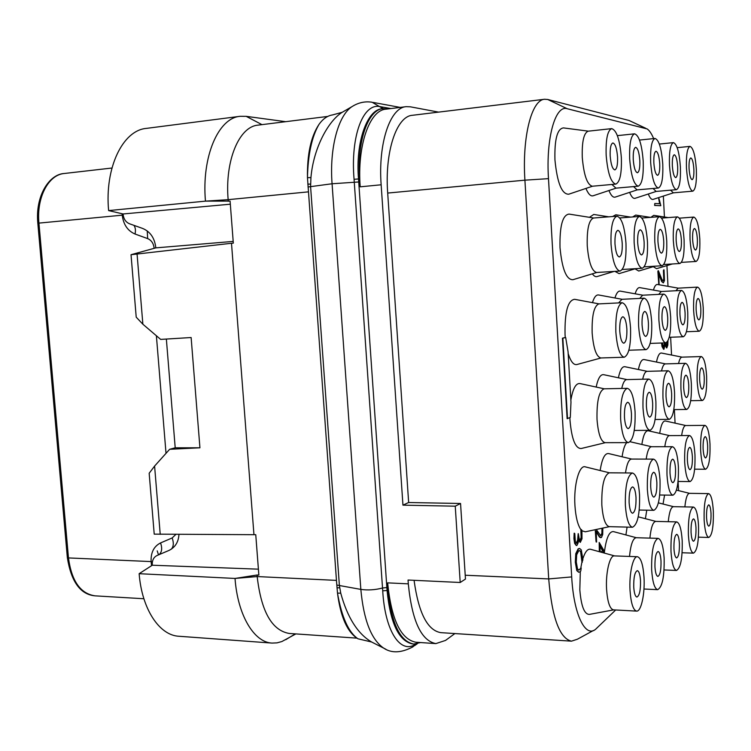 <?xml version="1.0" encoding="UTF-8"?>
<svg xmlns="http://www.w3.org/2000/svg" width="751" height="751" viewBox="0 0 751 751"><rect width="100%" height="100%" fill="white"/><g stroke="black" fill="none" stroke-linecap="round" stroke-linejoin="round"><path stroke-width="1.13" d="M454.881 633.562L445.54 640.415L435.833 643.607C421.133 640.641 411.961 620.73 408.309 583.856L408.046 580.035L460.203 582.485L455.247 506.183L402.949 505.151L381.151 184.784C378.006 143.3 390.144 107.618 406.113 106.67L410.281 106.802L438.575 112.115M414.073 580.316C418.551 612.91 427.45 630.352 440.771 632.642L571.473 641.166L577.406 639.214L593.271 630.568M645.757 128.28L629.085 120.489L547.732 99.489L544.588 99.263L412.383 115.297C396.612 116.161 384.578 151.777 387.694 193.063L408.647 502.513L402.949 505.151M435.833 643.607L415.81 642.218C400.743 639.242 391.346 619.453 387.647 582.86L388.173 590.446C391.496 623.461 399.992 641.335 413.679 644.048L420.551 642.546M413.679 644.048L412.74 643.982C398.894 641.241 390.332 623.377 387.056 590.389L358.518 178.982C355.354 141.836 367.295 109.674 381.977 108.754L382.991 108.623C368.046 109.59 356.772 141.648 359.654 178.869L360.198 186.821C357.016 145.666 369.501 110.2 385.883 109.186L406.113 106.67M387.995 108.923L382.991 108.623M415.904 643.992C400.837 654.759 384.991 631.835 382.719 590.802L354.068 179.292C350.37 135.912 363.174 102.878 379.94 106.604L390.905 108.566M374.711 643.579L371.614 642.011C357.673 633.76 347.394 617.482 340.747 593.177L339.377 585.358L310.595 186.689L310.933 177.602C313.486 147.769 328.44 120.817 342.221 112.284L345.216 110.547M357.974 638.791C348.511 632.314 341.686 617.097 337.49 593.121C340.607 617.219 347.441 632.436 357.974 638.791L371.614 642.011L383.705 648.141C371.276 639.655 363.653 620.073 360.837 589.404L332.073 183.76C329.342 148.107 338.222 115.382 352.069 106.576L354.322 105.243M356.847 638.134L289.173 633.45C271.862 630.408 261.198 611.445 257.18 576.561L336.457 580.392L337.49 593.121L340.747 593.177M310.933 177.602L307.469 177.668C308.004 154.537 311.806 136.842 318.865 124.6C310.867 136.757 307.075 154.443 307.469 177.668L336.457 580.392M160.226 534.346L154.593 466.08L149.167 473.271L154.218 534.139L255.753 534.703L258.86 575.097L257.058 575.013L257.18 576.561L235.025 578.439L139.142 573.698L152.303 565.221L258.4 569.164M253.951 534.646L231.496 243.268L233.317 243.127L230.088 201.108L205.455 201.137L108.623 210.59L123.061 213.969L230.322 204.197M327.699 116.443L258.006 125.135C239.212 126.506 224.756 160.564 228.144 199.663L228.266 201.287M257.058 575.013L235.025 578.439C237.663 615.229 254.054 642.396 272.031 643.081L276.978 642.875L281.897 641.532L295.847 633.919M139.142 573.698C141.855 609.127 159.437 635.421 178.916 636.257L272.031 643.081M261.958 124.638L246.187 116.339L240.076 116.311L146.267 128.402C122.798 130.355 104.549 167.82 108.623 210.59M233.185 241.418L155.814 247.868L131.031 254.711L231.496 243.268M123.061 213.969L123.089 214.298C123.662 219.085 125.839 222.258 129.641 223.826L142.53 228.398C150.228 231.561 154.65 237.973 155.795 247.633L155.814 247.868M137.086 254.232L142.868 324.216L136.213 317.166L131.031 254.711M166.018 453.341L156.386 335.753M142.868 324.216L160.667 339.405L191.129 337.528L199.935 447.793L169.642 449.295L154.593 466.08M152.303 565.221L152.275 564.902C152.059 560.302 153.683 557.148 157.137 555.458L168.994 550.427C175.18 547.376 178.503 542.034 178.963 534.402M711.009 513.384C710.671 508.117 709.911 505.273 708.728 504.86C707.123 505.827 706.4 510.089 706.55 517.636C706.898 522.912 707.658 525.747 708.831 526.151C710.446 525.156 711.169 520.903 711.009 513.384M704.128 519.945C703.828 504.343 705.32 495.566 708.615 493.604C711.056 494.468 712.624 500.326 713.328 511.178C713.657 526.62 712.155 535.388 708.831 537.463C706.428 536.655 704.86 530.816 704.128 519.945M684.865 506.897C685.757 498.251 687.278 493.726 689.427 493.332L708.615 493.604M653.652 138.597C651.568 133.65 649.39 130.421 647.118 128.919L567.23 108.735C555.411 104.596 545.836 137.94 548.483 178.654L571.699 576.918C573.651 614.13 585.207 637.928 595.505 629.357L615.679 609.981M678.566 490.628L678.087 481.447M675.074 423.142L674.379 409.614M671.554 355.045L670.634 337.237M668.005 286.338L666.935 265.582M664.428 217.001L663.349 196.086M664.579 495.078L663.039 504.034M648.301 194.002C649.953 198.142 651.605 199.916 653.276 199.334L673.45 192.819M653.276 266.68L656.552 268.68L672.352 263.967M668.249 217.593L653.727 215.349L650.92 217.33M678.284 288.159L657.698 284.516C656.036 284.178 654.619 286.028 653.436 290.074M682.077 357.147L661.612 353.064C659.491 352.679 657.773 355.674 656.477 362.057M685.832 425.535L665.499 421.011C662.964 420.626 661.03 424.747 659.707 433.374M629.62 192.369C631.478 196.959 633.356 198.921 635.252 198.255L656.252 191.411M635.017 268.839L638.735 271.027L654.91 266.192M650.441 217.368L635.703 215.077L632.699 216.955M661.434 291.501L639.983 287.661C638.097 287.276 636.491 289.323 635.158 293.81M665.508 363.888L644.208 359.569C641.786 359.128 639.852 362.442 638.397 369.511M669.545 435.618L648.385 430.802C645.503 430.361 643.325 434.913 641.842 444.47M646.771 510.192L645.4 518.688M608.939 190.529C611.051 195.645 613.192 197.823 615.369 197.053L637.252 189.862M614.938 271.374L619.059 273.627L635.599 268.67M630.718 217.114L615.811 214.786L612.609 216.513M642.818 295.199L620.439 291.144C618.289 290.703 616.449 292.974 614.947 297.978M647.231 371.332L625.02 366.741C622.241 366.235 620.035 369.914 618.402 377.791M626.747 442.621C624.682 444.949 623.123 449.661 622.1 456.777M627.094 527.099L625.921 534.937M585.93 188.435C588.333 194.18 590.793 196.602 593.299 195.72L616.149 188.135M592.379 273.824C594.013 276.19 595.637 277.091 597.242 276.509L614.121 271.421M608.761 216.823L593.731 214.457L589.46 217.321M622.147 299.302L598.782 295.002C596.285 294.486 594.182 297.039 592.464 302.644M626.954 379.593L603.766 374.702C600.556 374.111 598.031 378.222 596.172 387.056M631.685 459.068L608.685 453.576C604.865 452.984 602.02 458.636 600.152 470.52M636.36 537.725L613.529 531.633C609.164 531.135 606.085 538.279 604.283 553.065M593.769 218.006L569.08 214.091C562.593 214.889 559.57 226.06 560.011 247.623C562.077 269.14 566.367 279.841 572.91 279.719L596.857 272.463M588.39 131.162L563.475 127.905C557.28 128.637 554.435 139.292 554.942 159.879C557.204 182.84 561.795 194.293 568.685 194.227L592.577 186.201M599.082 303.883L574.628 299.311C567.85 300.203 564.658 311.918 565.043 334.477L565.259 337.481L562.452 338.203L567.127 418.664L570.3 417.434L570.976 402.217L568.066 351.731L565.672 337.462L562.846 338.194L567.512 418.664M569.887 417.622L570.018 420.457C571.699 439.307 575.435 448.657 581.227 448.507L605.315 442.677M604.33 388.821L580.091 383.583C575.97 382.926 572.891 388.436 570.854 400.114M568.169 353.599C570.788 361.747 573.764 365.371 577.087 364.479L601.1 357.955M654.806 203.483L654.647 205.455L660.824 205.68L659.021 198.658L659.96 203.728L654.806 203.483L654.694 204.225L654.956 205.427L660.514 205.708M658.711 198.686L659.631 203.709M658.796 274.275L661.65 281.494L663.264 282.855M663.49 271.149L664.194 275.542L664.062 279.212L663.208 280.771L662.025 279.71L658.402 270.735L657.867 271.355L659.106 284.413L658.74 273.251L661.969 281.475L663.396 282.845L664.457 280.592L664.015 269.816L663.433 270.567L663.753 279.231L663.049 280.761M657.904 271.946L658.787 284.432M665.114 345.216L666.512 347.891M667.235 341.94L666.475 345.873M664.475 342.907L663.687 347.272L662.298 342.982M661.537 343.01L662.044 346.596L663.612 349.309M596.266 531.896L599.486 537.096L600.678 537.678M601.955 528.263L601.889 533.398L600.547 535.698M595.224 529.699L596.022 541.302L596.585 542.015L596.219 531.192L599.861 537.106L601.476 537.481L602.706 534.505L602.828 528.075M602.959 552.698L604.076 550.83L599.195 542.475L599.317 551.694M578.57 540.204L580.138 542.306M581.978 530.816L585.348 531.802L609.502 526.648M609.502 472.82L585.47 466.915C579.359 464.202 573.548 484.817 574.937 505.573C575.717 516.96 577.697 524.958 580.87 529.577L581.133 537.491L580.044 540.269M578.186 533.651L577.622 540.025L576.261 543.358M574.158 533.21L573.933 538.674L574.646 543.358L576.252 545.479M580.316 571.539L579.819 589.835C581.19 606.329 584.4 614.515 589.451 614.384L613.67 609.878M614.609 555.909L590.765 549.338C587.817 548.493 585.198 551.581 582.879 558.613M579.425 548.465L578.139 548.85L575.764 553.684L575.313 562.274L576.806 570.619L578.674 572.234M544.588 99.263C531.699 99.705 522.058 136.757 524.911 180.165L548.709 578.918C551.966 617.575 559.551 638.322 571.473 641.166M460.203 582.485L465.47 579.059L460.551 503.489L408.647 502.513M455.247 506.183L460.551 503.489M670.605 190.172L673.318 192.829L692.788 191.167C695.567 189.693 696.759 182.502 696.365 169.595C695.342 155.438 693.22 147.694 690.009 146.379C687.259 147.797 686.067 155.016 686.452 168.017C687.522 182.258 689.634 189.975 692.788 191.167M689.061 168.431C689.578 175.33 690.601 179.076 692.14 179.677C693.483 178.963 694.065 175.471 693.868 169.2C693.37 162.319 692.338 158.564 690.789 157.945C689.456 158.639 688.874 162.132 689.061 168.431M690.047 239.569C689.671 226.07 690.929 218.569 693.802 217.067C696.853 218.269 698.862 225.582 699.81 239.015C700.195 252.411 698.937 259.893 696.046 261.47C693.032 260.372 691.033 253.078 690.047 239.569M692.619 239.428C693.089 245.971 694.065 249.51 695.529 250.055C696.928 249.304 697.538 245.671 697.36 239.156C696.89 232.632 695.914 229.083 694.44 228.511C693.042 229.252 692.431 232.885 692.619 239.428M675.909 290.74L678.162 288.159L697.557 287.117C700.458 288.215 702.354 295.134 703.236 307.872C703.603 321.766 702.288 329.558 699.275 331.238C696.412 330.233 694.525 323.334 693.614 310.538C693.257 296.532 694.572 288.722 697.557 287.117M696.139 309.834C696.581 316.04 697.501 319.391 698.89 319.888C700.354 319.081 700.993 315.307 700.814 308.548C700.383 302.362 699.463 299.001 698.064 298.485C696.609 299.264 695.97 303.057 696.139 309.834M678.566 363.512C679.458 359.4 680.584 357.279 681.955 357.147L701.274 356.556C704.025 357.56 705.809 364.104 706.625 376.185C706.982 390.586 705.602 398.687 702.476 400.49C699.772 399.56 697.998 393.036 697.144 380.917C696.806 366.385 698.177 358.265 701.274 356.556M699.641 379.677C700.045 385.545 700.908 388.718 702.232 389.178C703.743 388.314 704.41 384.381 704.241 377.377C703.837 371.51 702.974 368.337 701.65 367.859C700.139 368.703 699.472 372.637 699.641 379.677M681.636 435.552C682.565 429.112 683.926 425.77 685.71 425.535L704.964 425.376C707.555 426.315 709.235 432.501 709.995 443.954C710.333 458.87 708.888 467.3 705.658 469.234C703.105 468.371 701.434 462.194 700.655 450.722C700.326 435.655 701.763 427.206 704.964 425.376M703.114 448.938C703.49 454.505 704.297 457.5 705.546 457.932C707.104 457.002 707.808 452.909 707.639 445.653C707.273 440.095 706.456 437.091 705.208 436.65C703.649 437.551 702.945 441.644 703.114 448.938M653.032 188.482L656.111 191.43L676.444 189.674C679.495 188.116 680.819 180.569 680.406 167.051C679.298 152.134 676.961 143.995 673.412 142.615C670.38 144.117 669.066 151.674 669.47 165.304C670.624 180.306 672.952 188.426 676.444 189.674M672.352 165.764C672.905 173.03 674.032 176.973 675.74 177.602C677.214 176.851 677.853 173.19 677.655 166.609C677.111 159.362 675.984 155.41 674.267 154.762C672.793 155.495 672.154 159.165 672.352 165.764M673.318 240.527C672.934 226.351 674.323 218.466 677.496 216.879C680.866 218.128 683.063 225.807 684.095 239.916C684.49 253.979 683.091 261.836 679.899 263.507C676.585 262.371 674.389 254.711 673.318 240.527M676.153 240.367C676.67 247.239 677.74 250.956 679.355 251.519C680.904 250.721 681.579 246.91 681.382 240.067C680.885 233.214 679.815 229.487 678.181 228.895C676.642 229.675 675.966 233.505 676.153 240.367M658.73 294.373L661.284 291.51L681.542 290.44C684.734 291.576 686.799 298.823 687.747 312.163C688.132 326.779 686.658 334.984 683.326 336.758C680.19 335.716 678.125 328.497 677.139 315.101C676.764 300.353 678.237 292.13 681.542 290.44M679.937 314.322C680.406 320.818 681.41 324.329 682.941 324.845C684.555 323.991 685.269 320.01 685.081 312.904C684.612 306.417 683.617 302.906 682.068 302.362C680.462 303.197 679.749 307.187 679.937 314.322M661.528 370.956C662.532 366.394 663.809 364.038 665.367 363.897L685.541 363.315C688.554 364.366 690.498 371.191 691.371 383.799C691.746 398.988 690.197 407.54 686.733 409.445C683.767 408.478 681.833 401.672 680.922 389.018C680.575 373.698 682.115 365.127 685.541 363.315M683.673 387.647C684.114 393.777 685.053 397.091 686.498 397.57C688.169 396.65 688.92 392.501 688.742 385.113C688.32 378.992 687.372 375.678 685.916 375.181C684.245 376.073 683.504 380.222 683.673 387.647M664.795 446.714C665.837 439.579 667.376 435.88 669.404 435.618L689.502 435.514C692.338 436.481 694.159 442.93 694.966 454.843C695.313 470.605 693.699 479.514 690.113 481.569C687.325 480.678 685.513 474.247 684.677 462.306C684.349 446.385 685.954 437.457 689.502 435.514M687.39 460.335C687.785 466.136 688.667 469.253 690.028 469.694C691.765 468.708 692.544 464.39 692.375 456.721C691.981 450.929 691.098 447.812 689.728 447.352C688 448.3 687.221 452.637 687.39 460.335M668.259 521.692C669.235 512.144 670.943 507.132 673.403 506.681L693.426 507.047C696.083 507.948 697.782 514.031 698.524 525.296C698.862 541.64 697.172 550.924 693.483 553.14C690.864 552.295 689.165 546.24 688.395 534.956C688.094 518.443 689.765 509.14 693.426 507.047M691.061 532.412C691.436 537.885 692.262 540.823 693.53 541.246C695.323 540.185 696.139 535.679 695.98 527.718C695.614 522.255 694.788 519.307 693.502 518.875C691.727 519.908 690.911 524.414 691.061 532.412M633.581 186.595L637.083 189.872L658.355 188.022C661.744 186.37 663.217 178.438 662.776 164.234C661.565 148.491 658.984 139.893 655.041 138.456C651.69 140.043 650.225 147.985 650.648 162.3C651.915 178.147 654.487 186.717 658.355 188.022M653.849 162.817C654.459 170.496 655.707 174.654 657.594 175.302C659.228 174.504 659.941 170.655 659.735 163.756C659.134 156.095 657.885 151.927 655.98 151.251C654.356 152.031 653.642 155.879 653.849 162.817M654.788 241.587C654.384 226.661 655.942 218.353 659.453 216.663C663.199 217.968 665.621 226.051 666.738 240.902C667.16 255.706 665.593 263.995 662.044 265.76C658.374 264.577 655.952 256.523 654.788 241.587M657.942 241.409C658.496 248.647 659.678 252.552 661.462 253.143C663.18 252.298 663.94 248.281 663.734 241.08C663.189 233.861 662.016 229.937 660.213 229.327C658.496 230.153 657.745 234.181 657.942 241.409M639.73 298.41L642.649 295.209L663.828 294.11C667.357 295.293 669.639 302.888 670.652 316.894C671.056 332.317 669.404 340.973 665.696 342.86C662.232 341.78 659.969 334.204 658.899 320.142C658.514 304.587 660.157 295.903 663.828 294.11M661.997 319.288C662.513 326.103 663.612 329.783 665.302 330.318C667.095 329.417 667.902 325.211 667.705 317.711C667.207 310.905 666.099 307.225 664.4 306.661C662.607 307.544 661.809 311.749 661.997 319.288M642.696 379.217C643.823 374.129 645.278 371.501 647.062 371.341L668.165 370.778C671.478 371.876 673.6 379.011 674.539 392.21C674.924 408.262 673.187 417.312 669.329 419.34C666.062 418.335 663.95 411.219 662.973 397.983C662.607 381.771 664.344 372.703 668.165 370.778M666.024 396.462C666.494 402.874 667.517 406.338 669.113 406.835C670.981 405.859 671.816 401.466 671.638 393.655C671.178 387.253 670.145 383.789 668.54 383.273C666.681 384.212 665.846 388.614 666.024 396.462M646.189 459.105C647.343 451.163 649.089 447.042 651.427 446.732L672.445 446.704C675.553 447.718 677.533 454.43 678.397 466.859C678.754 483.56 676.933 493.003 672.934 495.2C669.873 494.271 667.902 487.568 667.001 475.12C666.672 458.241 668.484 448.769 672.445 446.704M670.005 472.942C670.436 478.978 671.394 482.226 672.887 482.696C674.82 481.644 675.703 477.054 675.534 468.934C675.111 462.898 674.154 459.64 672.652 459.161C670.727 460.175 669.845 464.775 670.005 472.942M649.897 538.12C650.976 527.502 652.919 521.936 655.736 521.401L676.67 521.889C679.571 522.827 681.42 529.145 682.208 540.851C682.546 558.209 680.65 568.075 676.52 570.441C673.656 569.568 671.826 563.269 671 551.544C670.699 534.008 672.586 524.123 676.67 521.889M673.957 548.728C674.351 554.416 675.243 557.477 676.642 557.909C678.632 556.773 679.552 551.985 679.402 543.536C679.007 537.857 678.115 534.796 676.707 534.346C674.727 535.444 673.807 540.241 673.957 548.728M611.915 184.464L615.951 188.154L638.256 186.182C642.021 184.417 643.663 176.063 643.203 161.118C641.88 144.427 639.007 135.33 634.586 133.819C630.868 135.509 629.225 143.882 629.676 158.959C631.065 175.753 633.928 184.821 638.256 186.182M633.253 159.531C633.919 167.661 635.308 172.073 637.421 172.749C639.232 171.904 640.04 167.849 639.814 160.573C639.167 152.462 637.768 148.05 635.637 147.337C633.825 148.163 633.027 152.228 633.253 159.531M634.154 242.77C633.731 227.009 635.477 218.222 639.401 216.429C643.569 217.799 646.264 226.323 647.475 242.01C647.916 257.631 646.16 266.389 642.199 268.267C638.106 267.027 635.43 258.532 634.154 242.77M637.674 242.564C638.284 250.205 639.589 254.336 641.579 254.946C643.494 254.045 644.349 249.801 644.133 242.197C643.541 234.575 642.236 230.444 640.218 229.797C638.312 230.679 637.468 234.932 637.674 242.564M618.608 302.916L621.95 299.311L644.161 298.185C648.075 299.424 650.591 307.412 651.699 322.141C652.121 338.457 650.253 347.629 646.104 349.647C642.255 348.511 639.758 340.55 638.594 325.765C638.2 309.29 640.059 300.09 644.161 298.185M642.058 324.808C642.612 331.98 643.832 335.838 645.7 336.401C647.709 335.444 648.611 330.984 648.413 323.052C647.869 315.889 646.649 312.022 644.762 311.43C642.762 312.369 641.861 316.828 642.058 324.808M621.744 388.455C623.02 382.738 624.691 379.79 626.756 379.602L648.864 379.077C652.535 380.213 654.872 387.694 655.886 401.522C656.28 418.56 654.309 428.164 649.981 430.332C646.376 429.29 644.048 421.827 642.997 407.962C642.631 390.755 644.583 381.123 648.864 379.077M646.395 406.263C646.902 412.984 648.038 416.608 649.793 417.124C651.887 416.092 652.844 411.426 652.657 403.137C652.159 396.425 651.023 392.792 649.249 392.257C647.165 393.261 646.217 397.936 646.395 406.263M625.499 472.942C626.794 464.043 628.794 459.424 631.497 459.068L653.511 459.124C656.937 460.175 659.106 467.197 660.026 480.171C660.401 497.932 658.336 507.986 653.83 510.333C650.469 509.356 648.31 502.372 647.353 489.361C647.015 471.412 649.071 461.33 653.511 459.124M650.704 486.939C651.164 493.247 652.206 496.636 653.849 497.124C656.027 495.998 657.022 491.116 656.853 482.48C656.402 476.172 655.351 472.773 653.699 472.276C651.53 473.365 650.535 478.246 650.704 486.939M629.507 556.444C630.69 544.588 632.915 538.345 636.172 537.716L658.101 538.354C661.284 539.331 663.293 545.911 664.137 558.096C664.475 576.59 662.316 587.104 657.669 589.657C654.543 588.737 652.544 582.185 651.661 569.99C651.37 551.281 653.52 540.739 658.101 538.354M654.956 566.855C655.379 572.769 656.355 575.951 657.876 576.402C660.12 575.191 661.171 570.075 661.011 561.081C660.598 555.167 659.622 551.976 658.083 551.506C655.858 552.689 654.816 557.796 654.956 566.855M616.965 216.175L593.525 218.025C588.906 219.94 586.813 229.186 587.244 245.746C588.681 262.306 591.807 271.214 596.613 272.482L619.997 271.064C624.447 269.055 626.437 259.78 625.968 243.24C624.644 226.624 621.64 217.602 616.965 216.175C612.563 218.09 610.591 227.393 611.032 244.084C612.431 260.785 615.416 269.778 619.997 271.064M614.985 243.859C615.66 251.951 617.106 256.326 619.34 256.964C621.49 255.997 622.457 251.501 622.232 243.446C621.584 235.373 620.129 231.008 617.866 230.332C615.726 231.27 614.769 235.776 614.985 243.859M615.773 184.117L592.332 186.229C587.226 184.849 583.874 175.302 582.288 157.588C581.828 141.808 583.78 133.002 588.146 131.19L611.689 128.628C616.665 130.223 619.885 139.883 621.349 157.635C621.837 173.415 619.979 182.24 615.773 184.117C610.91 182.709 607.7 173.068 606.16 155.204C605.691 139.292 607.531 130.43 611.689 128.628M610.178 155.851C610.92 164.497 612.478 169.182 614.844 169.886C616.881 168.984 617.782 164.704 617.547 157.025C616.824 148.398 615.266 143.713 612.872 142.962C610.845 143.845 609.943 148.144 610.178 155.851M622.175 302.737L598.838 303.892C593.985 305.939 591.76 315.636 592.154 333.003C593.459 348.473 596.36 356.8 600.866 357.964L624.194 357.232C628.869 355.073 630.99 345.329 630.549 327.99C629.347 312.454 626.55 304.033 622.175 302.737C617.557 304.784 615.444 314.556 615.858 332.055C617.125 347.657 619.904 356.049 624.194 357.232M628.352 442.621L605.081 442.677C600.875 441.597 598.19 433.825 597.017 419.377C596.66 401.184 599.016 391.008 604.095 388.821L627.32 388.333C631.403 389.525 633.985 397.382 635.083 411.914C635.487 430.051 633.243 440.283 628.352 442.621C624.353 441.522 621.781 433.693 620.636 419.124C620.26 400.79 622.495 390.529 627.32 388.333M624.457 417.218C625.001 424.277 626.259 428.089 628.202 428.624C630.568 427.516 631.657 422.541 631.46 413.717C630.924 406.666 629.676 402.855 627.705 402.292C625.358 403.371 624.269 408.347 624.457 417.218M619.744 330.984C620.354 338.541 621.697 342.616 623.79 343.207C626.052 342.174 627.085 337.443 626.869 329.013C626.278 321.466 624.926 317.382 622.814 316.762C620.57 317.767 619.547 322.508 619.744 330.984M658.092 270.754L658.195 271.599M663.433 270.567L663.8 271.139M663.706 269.834L663.743 270.548M661.856 343L662.363 346.587L663.94 349.29L665.179 343.92L666.822 347.882L667.827 345.103L667.968 340.794M664.785 342.897L663.809 347.253M667.555 341.508L666.728 345.882L665.442 342.869M595.261 530.225L596.181 542.015M602.311 528.178L602.255 533.407L600.725 535.726L596.247 529.474M599.195 542.475L599.692 551.797M600.218 551.947L599.767 545.376L602.931 550.765L601.138 552.192M599.814 546.071L602.565 550.755L600.847 552.116M577.012 545.301L578.204 542.635L578.645 539.011L580.326 542.353L581.997 538.767L581.931 530.309L581.236 529.464L581.518 537.5L580.232 540.316L579.218 538.777L578.308 533.651L577.998 540.035L576.871 543.245L575.35 541.668L574.787 533.614L574.355 533.219L574.177 533.839L575.031 543.367L576.439 545.517L577.012 545.301M632.398 472.989L609.277 472.82C604.001 475.167 601.513 485.85 601.823 504.869C602.884 518.368 605.372 525.625 609.268 526.648L632.492 527.24C637.58 524.714 639.936 513.966 639.561 495.012C638.575 481.429 636.191 474.097 632.398 472.989C627.385 475.355 625.039 486.132 625.367 505.301C626.4 518.903 628.775 526.216 632.492 527.24M629.122 502.579C629.62 509.178 630.774 512.736 632.586 513.233C635.046 512.032 636.181 506.812 636.013 497.584C635.524 490.994 634.37 487.437 632.539 486.911C630.098 488.084 628.953 493.304 629.122 502.579M579.443 550.549L580.617 551.666L581.95 562.011L582.917 559.899L581.302 549.939L579.612 548.455L578.523 548.859L576.148 553.694L575.698 562.283L577.19 570.638L578.861 572.262L580.044 571.774L580.786 570.985L581.208 567.934L578.692 570.122M581.95 562.011L580.786 568.019M636.604 611.107L613.445 609.859C609.831 608.901 607.55 602.114 606.592 589.516C605.513 572.919 609.746 555.149 614.384 555.9L637.411 556.716C640.913 557.749 643.109 564.602 644.011 577.294C645.034 593.656 641.176 611.793 636.604 611.107C633.168 610.15 630.981 603.316 630.042 590.615C628.991 573.886 632.99 555.975 637.411 556.716M581.208 567.934L578.88 570.14L577.519 568.901L576.28 561.992L576.665 554.839L578.683 550.896L579.641 550.53L581.002 551.675L582.325 562.199M633.741 587.094C634.191 593.252 635.252 596.576 636.923 597.045C639.467 595.74 640.669 590.267 640.509 580.636C640.068 574.468 639.007 571.145 637.317 570.657C634.792 571.924 633.6 577.406 633.741 587.094M169.642 449.295L175.171 447.803L199.935 447.793M166.365 339.058L175.208 447.821M240.076 116.311C218.363 117.973 201.531 156.64 205.455 201.137L228.144 199.663L308.361 191.862M246.187 116.339L285.671 121.681M318.865 124.591C322.864 118.902 327.427 115.682 332.543 114.931L342.221 112.284L352.069 106.576C358.415 102.568 365.089 101.122 372.092 102.239L383.038 108.613M387.647 582.86L408.309 583.856M388.173 590.446L382.719 590.802M359.654 178.869L354.068 179.292M360.198 186.821L381.151 184.784M358.743 181.967L332.073 183.76L308.004 186.99M386.868 587.545L382.531 588.014C375.153 589.939 367.915 590.399 360.837 589.404L336.795 585.048M383.17 108.604L380.353 106.67M385.854 649.249L383.705 648.141C391.562 653.408 401.269 652.995 412.825 646.902L416.167 643.964M295.284 633.872L285.774 639.683M122.141 213.753L122.244 215.18L38.939 223.103C36.377 197.522 48.477 174.72 64.295 173.49L111.946 168.027M133.922 225.338C135.424 227.403 135.8 230.304 135.049 234.03C127.679 230.848 123.408 224.568 122.244 215.18L123.183 215.086M175.894 534.393L172.176 537.941L160.573 542.926C153.88 546.324 150.726 552.548 151.101 561.588L68.472 557.927L38.939 223.103L37.832 223.263C35.119 195.955 49.219 174.176 64.295 173.49M135.049 234.03L147.656 238.602C151.383 240.207 153.551 243.38 154.133 248.121L154.152 248.328M160.573 542.926C162.432 548.437 161.887 552.361 158.93 554.698M151.552 565.7L151.101 561.588L152.444 561.692M172.176 537.941C173.885 542.785 173.622 546.512 171.388 549.122M154.133 248.121L155.232 248.027M147.656 238.602L147.243 230.979M143.892 598.744L95.02 595.843C80.432 593.656 71.58 581.011 68.472 557.927L67.346 557.636L37.832 223.263M67.337 557.571L67.346 557.636C71.185 581.781 80.404 594.51 95.02 595.843M645.578 128.233L629.085 120.489M567.23 108.735L547.732 99.489M548.483 178.654L524.911 180.165L387.694 193.063M571.699 576.918L548.709 578.918L465.188 575.228M158.517 554.876L157.212 550.896M310.548 184.126L307.797 184.108M339.668 587.798L336.992 587.798M373.266 102.455L400.208 107.402M417.293 643.757L414.552 645.682M698.421 537.172L708.831 537.463M689.54 493.332L676.463 490.121M677.195 147.665L690.009 146.379M679.43 218.166L693.802 217.067M681.429 262.371L696.046 261.47M686.433 331.735L699.275 331.238M690.676 400.687L702.476 400.49M694.628 469.168L705.658 469.234M659.34 144.051L673.412 142.615M661.659 218.1L677.496 216.879M663.79 264.502L679.899 263.507M669.235 337.293L683.326 336.758M673.807 409.624L686.733 409.445M678.059 481.447L690.113 481.569M673.534 506.681L658.392 502.86M682.115 552.755L693.483 553.14M639.514 140.061L655.041 138.456M641.927 218.025L659.453 216.663M644.198 266.849L662.044 265.76M650.15 343.414L665.696 342.86M655.107 419.49L669.329 419.34M651.586 446.732L630.173 441.748M659.697 495.003L672.934 495.2M655.895 521.401L638.219 516.829M664.062 569.953L676.52 570.441M617.378 135.64L634.586 133.819M619.875 217.959L639.401 216.429M622.316 269.478L642.199 268.267M628.869 350.229L646.104 349.647M634.257 430.436L649.981 430.332M639.232 510.042L653.83 510.333M643.954 589.019L657.669 589.657"/></g></svg>
